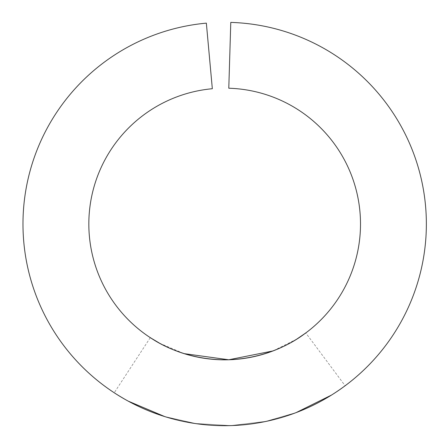 <?xml version="1.0" encoding="UTF-8"?>
<svg xmlns="http://www.w3.org/2000/svg" width="448" height="448" viewBox="0 0 448 448"><rect width="100%" height="100%" fill="white"/><g stroke="black" fill="none" stroke-linecap="round" stroke-linejoin="round"><path stroke-width="0.34" stroke-dasharray="2.24 1.68" d="M206.349 23.139A201.695 201.695 0 0 0 23.346 236.225A201.695 201.695 0 0 0 230.782 425.6A201.695 201.695 0 0 0 426.362 224A201.695 201.695 0 0 0 230.782 22.4L228.788 88.228A135.834 135.834 0 0 1 360.506 224A135.834 135.834 0 0 1 228.788 359.772A135.834 135.834 0 0 1 89.085 232.232A135.834 135.834 0 0 1 212.33 88.726L206.349 23.139M296.755 339.13L273.045 350.93M159.695 343.286L184.078 353.629M150.293 337.663L114.234 392.773L128.358 401.212M164.774 416.595L195.569 423.517L230.782 425.6L195.384 423.489L164.472 416.5M128.229 401.139L114.234 392.773M345.134 385.767L331.542 395.052L345.134 385.767L305.799 332.948M296.128 412.608L265.81 421.389L230.782 425.6L265.81 421.389L296.128 412.608"/><path stroke-width="0.67" d="M273.045 350.93L228.788 359.772A135.834 135.834 0 0 1 89.085 232.232A135.834 135.834 0 0 1 212.33 88.726L206.349 23.139A201.695 201.695 0 0 0 23.346 236.225A201.695 201.695 0 0 0 230.782 425.6A201.695 201.695 0 0 0 426.362 224A201.695 201.695 0 0 0 230.782 22.4L228.788 88.228A135.834 135.834 0 0 1 360.506 224A135.834 135.834 0 0 1 228.788 359.772C179.004 360.808 148.624 335.994 150.293 337.663L159.695 343.286M184.078 353.629L228.788 359.772C278.572 357.784 307.362 331.173 305.799 332.948L296.755 339.13M128.358 401.212L164.774 416.595M164.472 416.5L128.229 401.139M331.542 395.052L296.128 412.608L331.542 395.052"/></g></svg>
